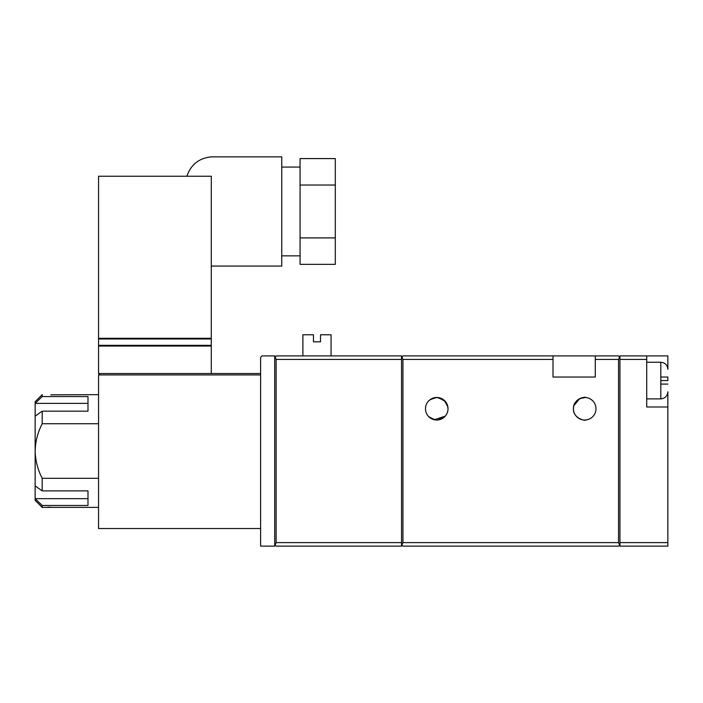 <?xml version="1.0" encoding="UTF-8"?>
<svg xmlns="http://www.w3.org/2000/svg" width="703" height="703" viewBox="0 0 703 703"><rect width="100%" height="100%" fill="white"/><g stroke="black" fill="none" stroke-linecap="round" stroke-linejoin="round"><path stroke-width="1.05" d="M573.437 408.742C572.787 418.707 586.504 421.238 585.766 419.972C586.539 421.229 572.822 418.76 573.437 408.742A11.274 11.274 0 0 1 584.711 397.476A11.274 11.274 0 0 1 595.986 408.742A11.274 11.274 0 0 1 584.711 420.016A11.274 11.274 0 0 1 573.437 408.742C572.822 398.733 586.539 396.264 585.766 397.52M445.254 416.15L434.331 419.753L428.654 416.58M429.893 417.696L436.185 420.007M438.171 419.928L445.245 416.158M448.022 408.742A11.274 11.274 0 0 1 436.756 420.016A11.274 11.274 0 0 1 425.482 408.742A11.274 11.274 0 0 1 436.756 397.476A11.274 11.274 0 0 1 448.022 408.742L447.284 404.726M447.837 406.694L444.199 400.288L437.196 397.485L431.009 399.049L428.654 400.912M534.684 355.903L472.688 355.903M302.888 355.903L302.888 334.769L313.45 334.769L313.45 341.816L320.498 341.816L320.498 334.769L331.069 334.769L331.069 355.903M660.802 380.56L660.802 377.036L667.85 377.036C667.85 367.37 667.85 367.37 667.85 377.036L667.85 380.56L660.802 380.56L660.802 384.084L667.85 384.084C667.85 393.759 667.85 393.759 667.85 384.084L660.802 384.084L660.802 398.882L646.716 398.882M98.561 394.655L50.818 394.822M98.561 478.304L42.198 478.304L42.198 490.879L87.989 490.879L87.989 505.466L42.198 505.466L42.198 507.381L53.12 507.381L47.822 507.135M211.295 266.068L281.745 266.068L281.745 156.866L211.295 156.866C199.054 158.131 190.908 164.581 186.866 176.242M211.295 176.242C211.295 150.644 211.295 150.644 211.295 176.242L211.295 338.292L98.561 338.292L98.561 176.242L211.295 176.242M619.563 356.939L618.535 355.903L595.283 355.903L595.283 377.036L553.006 377.036L553.006 355.903L402.933 355.903L401.905 356.939L402.933 359.426L402.933 542.611L401.905 545.106L402.933 546.134L618.535 546.134L619.563 545.106L618.535 542.611L618.535 359.426L619.563 356.939L619.941 357.309M573.876 405.631L579.641 398.671L585.335 397.494M429.893 399.796L436.185 397.485M438.171 397.564L445.245 401.334M401.527 359.426L401.527 355.903L276.112 355.903L275.084 356.939L276.112 359.426L401.527 359.426L401.527 542.611L276.112 542.611L276.112 359.426M276.112 542.611L275.084 545.106L276.112 546.134L401.527 546.134L401.527 542.611M553.006 355.903L595.283 355.903M419.137 355.903L402.933 355.903M619.941 542.611L619.941 546.134L667.85 546.134L667.85 542.611L619.941 542.611L619.941 359.426L646.716 359.426L646.716 406.984L667.85 406.984L667.85 542.611M660.802 377.036L660.802 362.247C665.073 362.669 667.419 365.015 667.85 369.286L667.85 355.903L619.941 355.903L619.941 359.426M646.716 546.134L619.941 546.134M619.941 355.903L646.716 355.903L646.716 359.426M667.85 406.984L667.85 391.835C667.419 396.105 665.073 398.452 660.802 398.882M274.706 355.903L274.706 546.134L260.611 546.134L260.611 357.309L262.017 355.903L274.706 355.903M260.611 373.521L211.295 373.521L211.295 346.043L210.584 345.331M260.611 528.524L98.561 528.524L98.561 374.927L260.611 374.927M98.561 374.927L99.967 373.521M42.198 478.304C37.777 469.789 35.422 460.693 35.15 451.018C35.405 441.449 37.751 432.354 42.198 423.733L98.561 423.733M87.989 403.381L35.15 403.381L35.15 401.703L42.198 394.655L42.198 396.571L87.989 396.571L87.989 411.167L42.198 411.167L42.198 423.733M211.295 373.521L98.561 373.521L98.561 346.043L211.295 346.043M42.198 411.167L35.15 416.15L35.15 485.896L42.198 490.879M42.198 505.466L35.15 498.655L35.15 500.343L42.198 507.381M35.15 485.896L35.15 498.655L87.989 498.655M35.15 416.15L35.15 403.381L42.198 396.571M211.295 338.995L211.295 345.331L98.561 345.331L98.561 338.995L211.295 338.995L210.584 338.292M98.561 346.043L99.264 345.331M99.264 338.292L98.561 338.995M300.067 237.904L300.067 264.346L335.296 264.346L335.296 237.904L300.067 237.904L300.067 185.03L335.296 185.03L335.296 237.904M335.296 185.03L335.296 158.588L300.067 158.588L300.067 185.03M402.933 542.611L618.535 542.611M618.535 359.426L595.283 359.426M553.006 359.426L402.933 359.426M660.802 362.247L646.716 362.247M300.067 167.077L281.745 167.077M53.12 507.381L98.561 507.381M300.067 255.857L281.745 255.857"/></g></svg>
